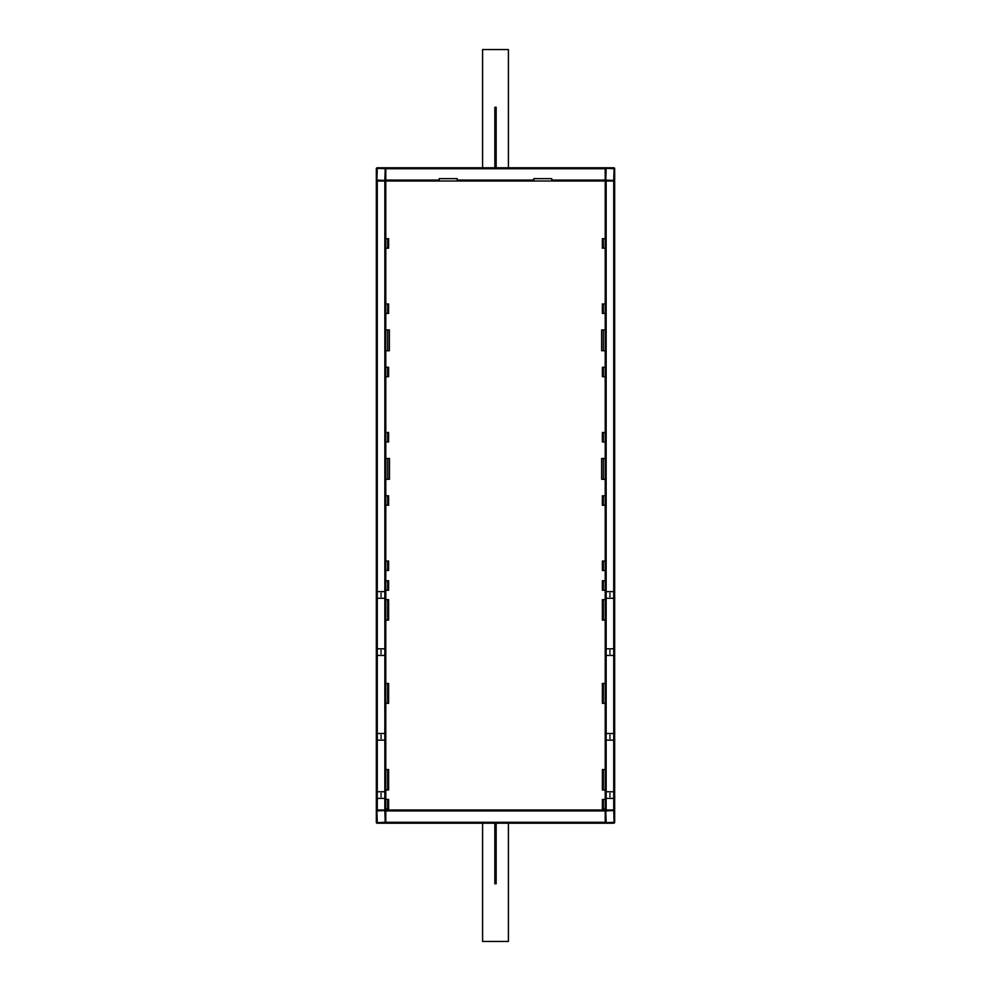 <?xml version="1.0" encoding="UTF-8"?>
<svg xmlns="http://www.w3.org/2000/svg" width="991" height="991" viewBox="0 0 991 991"><rect width="100%" height="100%" fill="white"/><g stroke="black" fill="none" stroke-linecap="round" stroke-linejoin="round"><path stroke-width="1.49" d="M613.726 798.399L606.158 798.399L606.158 791.772L613.726 791.772L613.726 809.981L606.158 809.981A0.941 0.941 0 0 0 605.216 810.923L605.216 822.282A0.941 0.941 0 0 0 606.158 823.224L613.726 823.224A0.941 0.941 0 0 0 614.668 822.282L614.668 810.923A0.941 0.941 0 0 0 613.726 809.981L614.668 809.981L614.668 181.019L605.216 181.019L605.216 809.981L376.332 809.981L376.332 181.019L377.274 181.019A0.941 0.941 0 0 1 376.332 180.077L376.332 168.718A0.941 0.941 0 0 1 377.274 167.776L384.842 167.776A0.941 0.941 0 0 1 385.784 168.718L385.784 167.776L605.216 167.776L605.216 168.718A0.941 0.941 0 0 1 606.158 167.776L613.726 167.776A0.941 0.941 0 0 1 614.668 168.718L614.668 180.077A0.941 0.941 0 0 1 613.726 181.019L606.158 181.019A0.941 0.941 0 0 1 605.216 180.077L605.216 168.718L385.784 168.718L385.784 180.077L385.784 168.718M613.726 809.981L605.216 809.981L605.216 810.923L385.784 810.923A0.941 0.941 0 0 0 384.842 809.981L377.274 809.981A0.941 0.941 0 0 0 376.332 810.923L376.332 822.282A0.941 0.941 0 0 0 377.274 823.224L384.842 823.224A0.941 0.941 0 0 0 385.784 822.282L385.784 181.019L377.274 181.019L377.274 591.639L384.842 591.639L384.842 598.267L377.274 598.267L377.274 591.639M613.726 810.551L614.11 822.282L606.158 822.654L605.786 810.923L613.726 810.551M384.842 810.551L385.214 822.282L377.274 822.654L376.89 810.923L384.842 810.551M605.216 822.282L385.784 822.282L385.784 823.224L605.216 823.224L605.216 810.923M385.784 822.282L385.784 810.923M605.216 180.077L551.776 180.077L551.776 178.653L533.802 178.653L533.802 181.019L605.216 181.019L605.216 168.718M533.802 181.019L457.198 181.019L457.198 178.653L439.224 178.653L457.198 178.653L457.198 180.077L533.802 180.077L533.802 178.653L551.776 178.653L551.776 181.019M385.784 180.077L439.224 180.077L439.224 178.653L439.224 181.019L385.784 181.019L385.784 180.077A0.941 0.941 0 0 1 384.842 181.019L377.274 181.019M482.592 823.224L482.592 941.45L508.408 941.45L508.408 823.224M508.408 167.776L508.408 49.55L482.592 49.55L482.592 167.776M494.843 823.224L494.843 883.761L496.157 883.761L496.157 846.871L494.843 846.871M496.157 823.224L496.157 846.871M496.157 167.776L496.157 107.239L494.843 107.239L494.843 144.129L496.157 144.129M494.843 167.776L494.843 144.129M603.321 350.74L601.624 350.74L601.624 329.941L603.321 329.941L603.321 350.74L605.216 350.74M603.321 329.941L605.216 329.941M387.679 329.941L389.376 329.941L389.376 350.74L387.679 350.74L387.679 329.941L385.784 329.941M387.679 350.74L385.784 350.74M603.321 479.285L601.624 479.285L601.624 458.474L603.321 458.474L603.321 479.285L605.216 479.285M603.321 458.474L605.216 458.474M387.766 479.285L387.766 458.474L385.883 458.474L385.883 479.285L389.475 479.285L389.475 458.474L387.766 458.474M605.216 570.506L602.379 570.506L602.379 561.042L605.216 561.042M603.321 570.506L603.321 561.042M605.216 441.961L602.379 441.961L602.379 432.51L605.216 432.51M603.321 441.961L603.321 432.51M605.216 313.429L602.379 313.429L602.379 303.977L605.216 303.977M603.321 313.429L603.321 303.977M385.784 561.042L388.621 561.042L388.621 570.506L385.784 570.506M387.679 561.042L387.679 570.506M385.784 432.51L388.621 432.51L388.621 441.961L385.784 441.961M387.679 432.51L387.679 441.961M385.784 303.977L388.621 303.977L388.621 313.429L385.784 313.429M387.679 303.977L387.679 313.429M605.216 505.237L602.379 505.237L602.379 495.785L605.216 495.785M603.321 505.237L603.321 495.785M605.216 376.704L602.379 376.704L602.379 367.252L605.216 367.252M603.321 376.704L603.321 367.252M605.216 248.171L602.379 248.171L602.379 238.707L605.216 238.707M603.321 248.171L603.321 238.707M385.784 495.785L388.621 495.785L388.621 505.237L385.784 505.237M387.679 495.785L387.679 505.237M385.784 367.252L388.621 367.252L388.621 376.704L385.784 376.704M387.679 367.252L387.679 376.704M385.784 238.707L388.621 238.707L388.621 248.171L385.784 248.171M387.679 238.707L387.679 248.171M605.216 590.227L602.379 590.227L602.379 580.763L605.216 580.763M603.321 590.227L603.321 580.763M605.216 808.891L602.379 808.891L602.379 799.44L605.216 799.44M603.321 808.891L603.321 799.44M385.784 580.763L388.621 580.763L388.621 590.227L385.784 590.227M387.679 580.763L387.679 590.227M385.784 799.44L388.621 799.44L388.621 808.891L385.784 808.891M387.679 799.44L387.679 808.891M605.216 620.106L602.379 620.106L602.379 599.679L605.216 599.679M603.321 620.106L603.321 599.679M605.216 789.976L602.379 789.976L602.379 769.549L605.216 769.549M603.321 789.976L603.321 769.549M439.224 181.019L457.198 181.019M613.726 180.449L614.11 168.718L606.158 168.346L605.786 180.077L613.726 180.449M384.842 180.449L385.214 168.718L377.274 168.346L376.89 180.077L384.842 180.449M385.784 599.679L388.621 599.679L388.621 620.106L385.784 620.106M387.679 599.679L387.679 620.106M385.784 769.549L388.621 769.549L388.621 789.976L385.784 789.976M387.679 769.549L387.679 789.976M603.321 683.48L602.379 683.48L602.379 703.337L603.321 703.337L603.321 683.48L605.216 683.48M605.216 703.337L603.321 703.337M387.679 703.337L388.621 703.337L388.621 683.48L387.679 683.48L387.679 703.337L385.784 703.337M385.784 683.48L387.679 683.48M606.158 598.267L606.158 591.639L613.726 591.639L613.726 598.267L606.158 598.267L606.158 648.82L613.726 648.82L613.726 655.435L606.158 655.435L606.158 648.82M609.948 596.656L609.948 595.616L609.948 596.656M609.948 594.29L609.948 593.25L609.948 594.29M609.948 796.789L609.948 795.748L609.948 796.789M609.948 794.423L609.948 793.382L609.948 794.423M609.948 653.825L609.948 652.784L609.948 653.825M609.948 651.459L609.948 650.418L609.948 651.459M606.158 740.128L606.158 733.513L613.726 733.513L613.726 740.128L606.158 740.128L606.158 791.772M609.948 738.53L609.948 737.49L609.948 738.53M609.948 736.164L609.948 735.124L609.948 736.164M381.052 596.656L381.052 595.616L381.052 596.656M381.052 594.29L381.052 593.25L381.052 594.29M377.274 798.399L377.274 791.772L384.842 791.772L384.842 798.399L377.274 798.399L377.274 809.981M381.052 796.789L381.052 795.748L381.052 796.789M381.052 794.423L381.052 793.382L381.052 794.423M377.274 655.435L377.274 648.82L384.842 648.82L384.842 655.435L377.274 655.435L377.274 733.513L384.842 733.513L384.842 740.128L377.274 740.128L377.274 733.513M381.052 653.825L381.052 652.784L381.052 653.825M381.052 651.459L381.052 650.418L381.052 651.459M381.052 738.53L381.052 737.49L381.052 738.53M381.052 736.164L381.052 735.124L381.052 736.164M613.726 181.019L613.726 591.639M613.726 598.267L613.726 648.82M613.726 655.435L613.726 733.513M613.726 740.128L613.726 791.772M606.158 181.019L606.158 591.639M606.158 655.435L606.158 733.513M606.158 798.399L606.158 809.981M384.842 181.019L384.842 591.639M384.842 598.267L384.842 648.82M384.842 655.435L384.842 733.513M384.842 740.128L384.842 791.772M384.842 798.399L384.842 809.981M377.274 598.267L377.274 648.82M377.274 740.128L377.274 791.772"/></g></svg>
